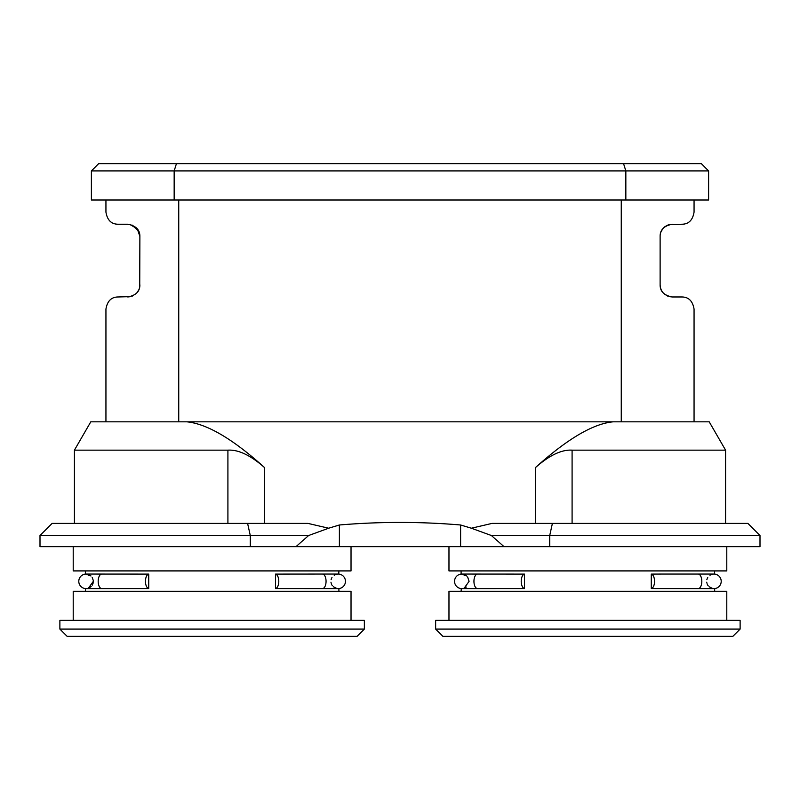 <?xml version="1.0" encoding="UTF-8"?>
<svg xmlns="http://www.w3.org/2000/svg" width="800" height="800" viewBox="0 0 800 800"><rect width="100%" height="100%" fill="white"/><g stroke="black" fill="none" stroke-linecap="round" stroke-linejoin="round"><path stroke-width="1.2" d="M73.23 523.39L74.42 523.39L74.42 450.16L227.91 450.16L227.91 523.39L108.9 523.39M328.64 528.22L339.39 524.99C379.8 521.57 420.2 521.57 460.61 524.99L460.61 546.67L295.97 546.67L308.62 535.52L328.64 528.22L307.92 523.39L52.12 523.39L229.91 523.39M74.42 450.16L90.79 421.82L186.81 421.82C207.11 423.82 233.05 439.11 264.64 467.67L264.64 523.39M227.91 450.16C238.38 449.47 250.63 455.31 264.64 467.67M535.36 467.67C567.22 438.96 593.16 423.67 613.19 421.82L709.21 421.82L725.58 450.16L572.09 450.16C561.62 449.47 549.37 455.31 535.36 467.67L535.36 523.39L492.08 523.39L471.36 528.22L491.38 535.52L504.03 546.67L460.61 546.67M186.81 421.82L613.19 421.82M460.61 524.99L471.36 528.22M691.1 523.39L535.36 523.39M507.51 523.39L747.88 523.39L552.4 523.39L549.72 535.52L491.38 535.52M727.51 523.39L703.52 523.39M703.52 535.52L760 535.52L760 546.67L504.03 546.67M295.97 546.67L40 546.67L40 535.52L96.48 535.52M747.88 523.39L760 535.52L549.72 535.52L549.72 546.67M247.6 523.39L250.28 535.52L308.62 535.52M250.28 546.67L250.28 535.52L40 535.52L52.12 523.39M726.79 546.67L726.79 570.91L448.97 570.91L448.97 546.67M477.58 574.06A7.27 3.64 -90 0 0 473.94 581.33A7.27 3.64 -90 0 0 477.58 588.61L524.48 588.57A7.27 3.64 -90 0 1 521.21 581.33A7.27 3.64 -90 0 1 524.48 574.1L461.82 574.06A7.27 7.27 0 0 0 454.55 581.33A7.27 7.27 0 0 1 461.27 574.08M524.48 574.1L524.48 588.57M464.13 588.23L469.09 581.33L467.62 576.95M466.75 575.99L461.5 574.07A7.27 7.27 0 0 1 461.6 574.06M461.12 574.09L461.09 570.91M462.14 574.07L462.86 574.14M464.9 574.75L466.49 575.76M466.33 587.04L464.82 587.96M463.7 588.36L462.79 588.54M461.09 591.27L461.28 588.59M462.16 588.6L463.06 588.5M662.65 574.06L651.27 574.1L651.27 588.57L698.18 588.61A7.27 3.64 -90 0 0 701.82 581.33A7.27 3.64 -90 0 0 698.18 574.06L662.65 574.06M706.86 579.65L707.09 578.88M707.39 578.18L707.73 577.54M709.98 575.23L710.76 574.79M711.88 574.36L712.39 574.23M712.14 574.29L713.06 574.11M714.67 570.91L714.48 574.08A7.27 7.27 0 0 1 721.21 581.33A7.27 7.27 0 0 0 713.94 574.06A7.27 7.27 0 0 1 721.21 581.33A7.27 7.27 0 0 0 714.48 574.08M714.38 574.07L713.72 574.06M713.6 574.07L712.68 574.17M711.59 574.45L711.04 574.66M711.94 588.33L714.11 588.6M714.44 588.59L712.98 588.54M712.55 588.47L709.05 586.72M708.16 585.75L707.77 585.18M707.4 584.51L707.1 583.8M706.87 583.03L706.72 582.2M726.79 620.36L726.79 591.27L448.97 591.27L448.97 620.36M435.64 620.36L740.12 620.36L740.12 629.09L435.64 629.09L435.64 620.36M740.12 629.09L732.85 636.36L442.91 636.36L435.64 629.09M623.55 163.64L701.13 163.64L623.55 163.64L625.84 170.91L708.39 170.91L91.61 170.91L174.16 170.91L176.45 163.64L623.55 163.64M670.89 163.64L632.67 163.64M167.33 163.64L112.24 163.64M156.08 163.64L125.26 163.64M176.45 163.64L98.87 163.64L176.45 163.64M121.01 163.64L130.51 163.64M643.92 163.64L687.76 163.64M678.99 163.64L669.49 163.64M119.52 170.91L116.45 170.91M683.55 170.91L680.48 170.91M98.67 163.64L91.39 170.91L91.39 200L708.61 200L708.61 170.91L701.33 163.64M694.06 421.82L694.06 309.09C692.72 301.08 688.68 297.04 681.94 296.97L672.24 296.97C664.11 295.46 660.07 291.42 660.12 284.85L660.12 236.36C660.05 229.82 664.09 225.78 672.24 224.24L668.01 225.01M666.81 225.53L664.94 226.69M664.38 227.14L663.08 228.43M661.29 231.17L660.8 232.36M660.43 233.65L660.27 234.48M681.94 224.24C688.68 224.17 692.72 220.13 694.06 212.12C692.72 220.13 688.68 224.17 681.94 224.24L669.46 224.57M118.06 296.97C111.32 297.04 107.28 301.08 105.94 309.09C107.28 301.08 111.32 297.04 118.06 296.97L130.59 296.63M138.87 289.7L139.22 288.78M139.49 287.89L139.88 284.85C139.93 291.42 135.89 295.46 127.76 296.97L130.5 296.65M105.94 200L105.94 212.12C107.28 220.13 111.32 224.17 118.06 224.24L127.76 224.24C135.89 225.75 139.93 229.79 139.88 236.36L139.73 286.73M138.71 290.05L136.91 292.79L138.71 290.04M131.99 296.21L133.2 295.68L131.97 296.21M130.54 224.57L129.72 224.4M129.87 224.43L137.26 228.84L139.88 236.36L139.73 234.48M139.57 233.63L139.19 232.34M138.7 231.15L131.98 225M357.09 636.36L67.15 636.36L59.88 629.09L364.36 629.09L357.09 636.36M59.88 629.09L59.88 620.36L364.36 620.36L364.36 629.09M73.21 620.36L73.21 591.27L351.03 591.27L351.03 620.36M322.42 574.06L275.52 574.1L275.52 588.57L322.42 588.61A7.27 3.64 -90 0 0 326.06 581.33A7.27 3.64 -90 0 0 322.42 574.06L338.18 574.06A7.27 7.27 0 0 1 345.45 581.33A7.27 7.27 0 0 0 338.73 574.08L338.91 570.91M331.11 579.65L331.33 578.88M331.63 578.18L331.98 577.54M334.22 575.23L335 574.79M336.12 574.36L336.63 574.23M338.62 574.07L337.96 574.06M337.84 574.07L336.92 574.17M335.83 574.45L335.29 574.66M336.18 588.33L338.35 588.6M338.91 591.27L338.91 588.57L337.22 588.54M336.79 588.47L333.3 586.72M332.41 585.75L332.01 585.18M331.64 584.51L331.34 583.8M331.11 583.03L330.96 582.2M101.82 588.61L148.73 588.57A7.27 3.64 -90 0 1 145.45 581.33A7.27 3.64 -90 0 1 148.73 574.1L86.06 574.06A7.27 7.27 0 0 0 78.79 581.33A7.27 7.27 0 0 1 85.52 574.08A7.27 7.27 0 0 0 78.79 581.33A7.27 7.27 0 0 0 86.06 588.61L101.82 588.61A7.27 3.64 -90 0 1 98.18 581.33A7.27 3.64 -90 0 1 101.82 574.06M148.73 574.1L148.73 588.57M92.2 577.44L93.28 580.47M90.99 575.99L85.75 574.07A7.27 7.27 0 0 1 85.84 574.06A7.27 7.27 0 0 0 85.75 574.07M85.55 574.08L85.33 570.91M86.39 574.07L87.1 574.14M89.15 574.75L90.74 575.76M88.38 588.23L93.33 581.33L93.28 582.2M93.13 583.03L92.9 583.81M92.6 584.51L92.25 585.16M91.16 586.52L89.06 587.96M87.94 588.36L87.03 588.54M85.33 591.27L85.52 588.59M86.4 588.6L87.3 588.5M73.21 546.67L73.21 570.91L351.03 570.91L351.03 546.67M322.42 588.61L338.18 588.61A7.27 7.27 0 0 0 345.45 581.33A7.27 7.27 0 0 0 338.18 574.06M275.52 588.57A7.27 3.64 -90 0 0 278.79 581.33A7.27 3.64 -90 0 0 275.52 574.1M660.51 233.31L660.78 232.43M669.46 296.65L672.24 296.97C664.59 295.9 660.54 291.86 660.12 284.85L660.27 286.73M660.43 287.59L660.81 288.87M666.85 295.7L668.02 296.21M667.87 225.06L664.73 226.85M663.06 228.45L661.14 231.49M660.77 232.46L660.51 233.33M651.27 588.57A7.27 3.64 -90 0 0 654.55 581.33A7.27 3.64 -90 0 0 651.27 574.1M698.18 588.61L713.94 588.61A7.27 7.27 0 0 0 721.21 581.33M477.58 588.61L461.82 588.61A7.27 7.27 0 0 1 454.55 581.33A7.27 7.27 0 0 1 461.82 574.06M572.09 523.39L572.09 450.16M339.39 546.67L339.39 524.99M625.84 200L625.84 170.91M174.16 200L174.16 170.91M178.74 421.82L178.74 200M621.26 421.82L621.26 200M338.18 588.61A7.27 7.27 0 0 0 345.45 581.33M461.82 588.61A7.27 7.27 0 0 1 454.55 581.33M725.58 523.39L725.58 450.16M714.67 588.57L714.67 591.27M694.06 200L694.06 212.12M105.94 309.09L105.94 421.82M698.18 574.06L713.94 574.06"/></g></svg>
